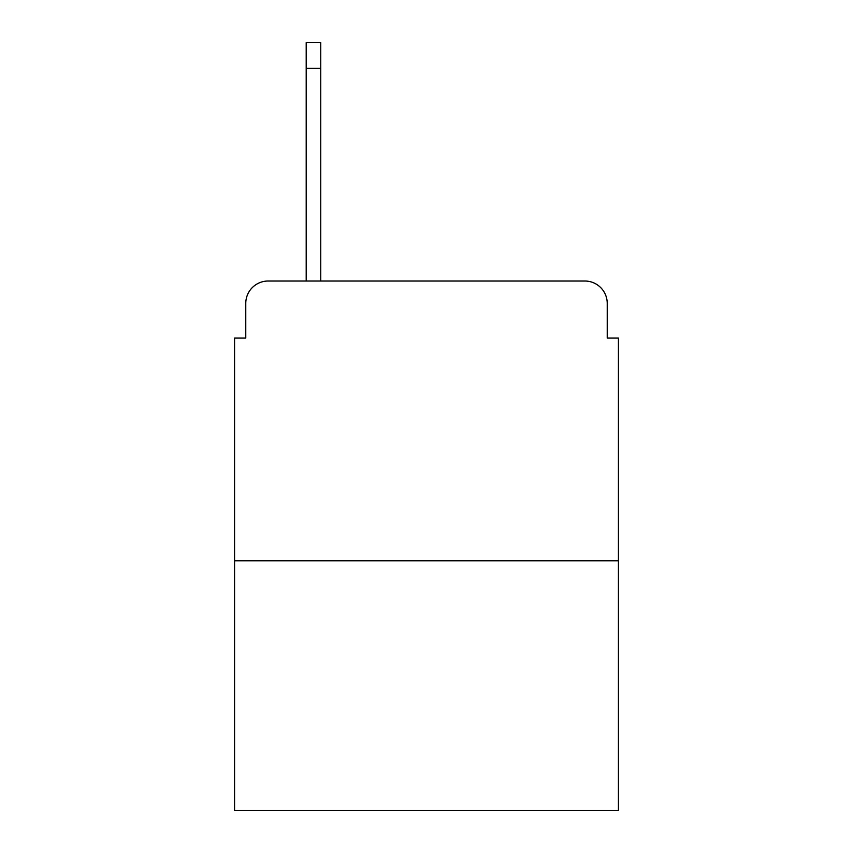 <?xml version="1.0" encoding="UTF-8"?>
<svg xmlns="http://www.w3.org/2000/svg" width="853" height="853" viewBox="0 0 853 853"><rect width="100%" height="100%" fill="white"/><g stroke="black" fill="none" stroke-linecap="round" stroke-linejoin="round"><path stroke-width="1.28" d="M245.771 303.401L245.771 338.087L245.771 303.401A22.381 22.381 0 0 1 268.151 281.021L306.195 281.021L306.195 42.65L320.749 42.65L320.749 68.389L306.195 68.389M618.425 560.794L234.575 560.794L234.575 810.35L618.425 810.35L618.425 338.087L607.229 338.087L607.229 303.401A22.381 22.381 0 0 0 584.849 281.021L268.151 281.021M234.575 560.794L234.575 338.087L245.771 338.087M320.749 68.389L320.749 281.021L584.849 281.021M607.229 338.087L607.229 303.401"/></g></svg>
